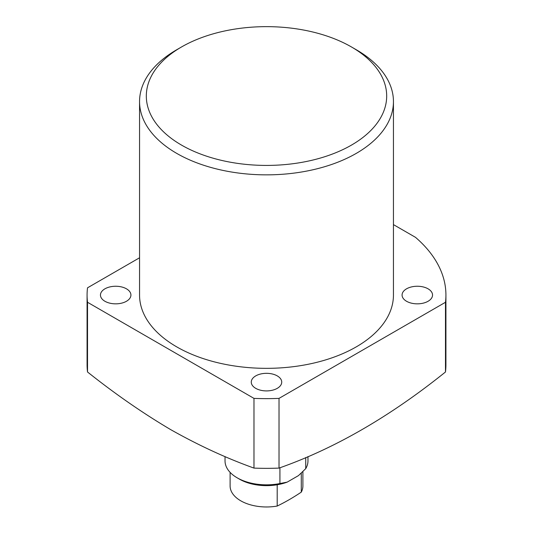 <?xml version="1.0" encoding="UTF-8"?>
<svg xmlns="http://www.w3.org/2000/svg" width="533" height="533" viewBox="0 0 533 533"><rect width="100%" height="100%" fill="white"/><g stroke="black" fill="none" stroke-linecap="round" stroke-linejoin="round"><path stroke-width="0.8" d="M181.52 145.096A120.178 69.383 0 0 0 351.48 145.096A120.178 69.383 0 0 0 351.48 46.971L356.264 49.736A126.947 73.294 180 0 1 393.447 101.563A126.947 73.294 180 0 1 315.083 169.274A126.947 73.294 180 0 1 176.736 153.391A126.947 73.294 180 0 1 139.553 101.563A126.947 73.294 180 0 1 176.736 49.736L181.52 46.971A120.178 69.383 0 0 0 181.52 145.096M445.481 371.987L445.481 302.278A179.421 103.589 0 0 0 445.921 295.049L445.921 364.759A179.421 103.589 180 0 1 445.481 371.987C390.009 416.573 334.524 448.606 279.019 468.094A179.421 103.589 180 0 1 253.981 468.094C226.325 458.167 198.582 445.361 170.747 429.665C142.937 413.235 115.188 394.007 87.519 371.987A179.421 103.589 180 0 1 87.079 364.759L87.079 295.049A179.421 103.589 0 0 0 87.519 302.278L87.519 371.987M255.727 388.337A15.23 8.794 180 0 1 251.27 382.114A15.23 8.794 180 0 1 260.67 373.993A15.23 8.794 180 0 1 277.273 375.898A15.23 8.794 180 0 1 281.73 382.114A15.23 8.794 180 0 1 272.33 390.243A15.23 8.794 180 0 1 255.727 388.337M406.532 301.265A15.23 8.794 180 0 1 402.075 295.049A15.23 8.794 180 0 1 411.476 286.921A15.23 8.794 180 0 1 428.079 288.826A15.23 8.794 180 0 1 432.543 295.049A15.23 8.794 180 0 1 423.135 303.17A15.23 8.794 180 0 1 406.532 301.265M104.921 301.265A15.23 8.794 180 0 1 100.457 295.049A15.23 8.794 180 0 1 109.865 286.921A15.23 8.794 180 0 1 126.468 288.826A15.23 8.794 180 0 1 130.925 295.049A15.23 8.794 180 0 1 121.524 303.17A15.23 8.794 180 0 1 104.921 301.265M139.553 101.563L139.553 295.049A126.947 73.294 0 0 0 176.736 346.876A126.947 73.294 0 0 0 315.083 362.76A126.947 73.294 0 0 0 393.447 295.049L393.447 101.563M87.519 302.278L253.981 398.384L253.981 468.094M253.981 398.384A179.421 103.589 0 0 0 279.019 398.384L279.019 468.094M445.481 302.278L279.019 398.384M445.921 295.049A179.421 103.589 0 0 0 415.507 237.345L393.447 224.613M139.553 257.779L87.519 287.82A179.421 103.589 0 0 0 87.079 295.049M356.264 49.736L351.48 46.971A120.178 69.383 0 0 0 181.52 46.971M305.735 457.521L305.735 468.647L298.48 475.603L287.187 482.118A38.083 21.986 180 0 1 239.57 479.207L237.178 477.821A41.467 23.945 0 0 0 279.925 483.544L279.925 467.754M279.925 483.544L287.187 482.118M305.735 468.647A41.467 23.945 0 0 0 307.967 460.892L307.967 456.574M225.033 456.574L225.033 460.892A41.467 23.945 0 0 0 237.178 477.821M230.109 472.371L230.109 485.956A36.391 21.014 0 0 0 240.769 500.813A36.391 21.014 0 0 0 277.2 506.044A209.123 120.738 120 0 0 301.285 492.132A36.391 21.014 0 0 0 302.891 485.956L302.891 471.598M301.285 473.144L301.285 492.132M277.2 484.757L277.2 506.044"/></g></svg>
